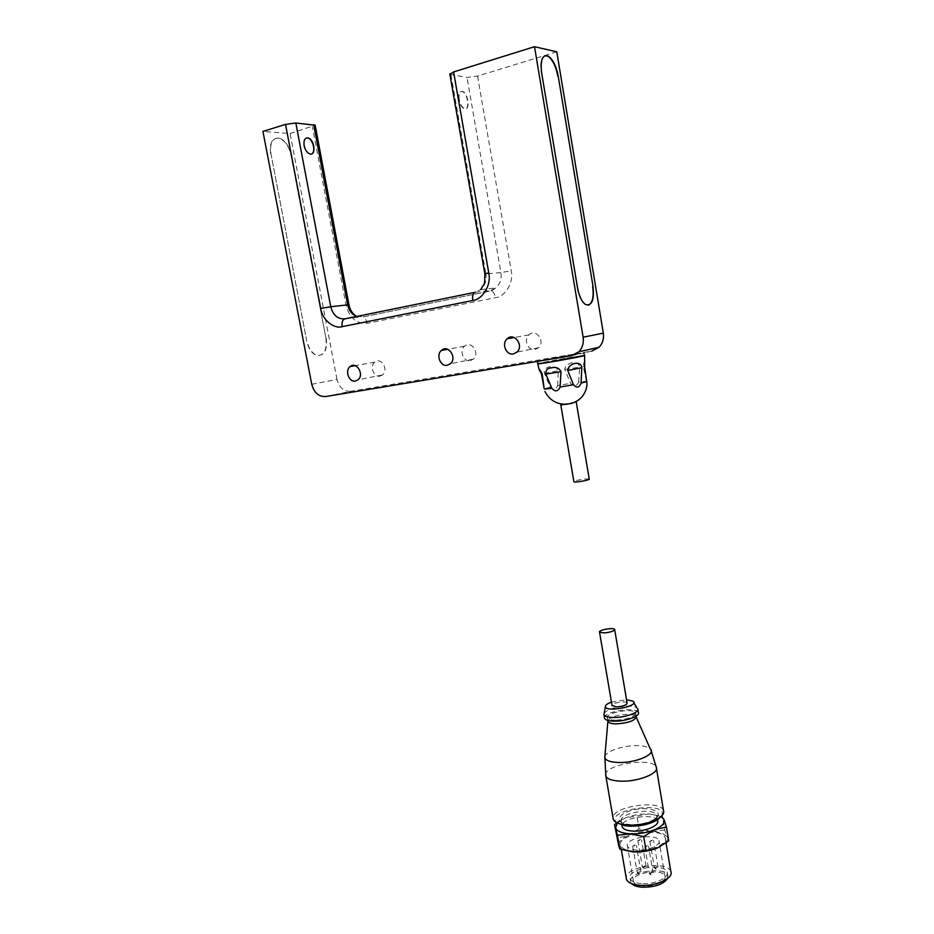 <?xml version="1.0" encoding="UTF-8"?>
<svg xmlns="http://www.w3.org/2000/svg" width="934" height="934" viewBox="0 0 934 934"><rect width="100%" height="100%" fill="white"/><g stroke="black" fill="none" stroke-linecap="round" stroke-linejoin="round"><path stroke-width="0.7" stroke-dasharray="4.67 3.5" d="M380.01 376.122L382.496 374.954C389.116 369.957 381.06 356.566 374.791 362.123C369.362 366.035 373.67 377.593 380.01 376.122M470.269 360.617L473.281 359.146C480.298 353.391 471.168 339.929 464.537 346.222C458.921 350.612 463.509 362.17 470.269 360.617M535.089 349.491L538.556 347.728C545.806 341.389 535.777 327.986 528.948 334.851C523.238 339.602 528.06 351.091 535.089 349.491M449.861 74.265L467.023 77.464L477.554 76.098L556.781 51.825M571.363 355.761L591.759 351.137L570.884 354.616L581.719 353.414L550.021 359.298L537.377 361.119L570.884 354.616L350.694 391.299L325.744 396.541M311.746 384.306L336.987 379.426C339.229 387.633 343.794 391.591 350.694 391.299M336.987 379.426L290.089 133.55L262.921 131.437M270.65 153.76C269.401 142.692 272.249 137.52 279.219 138.244C284.94 140.567 288.828 146.113 290.906 154.881L325.978 338.505C327.133 350.659 323.864 356.239 316.171 355.282C311.582 353.192 308.465 348.522 306.807 341.307L270.93 153.678C269.681 142.61 272.53 137.438 279.5 138.162C285.209 140.485 289.108 146.031 291.175 154.799L290.906 154.881M290.089 133.55L315.155 125.238M458.863 99.541C458.197 93.61 459.376 90.948 462.412 91.555C468.249 93.692 469.989 111.683 464.07 108.729C461.606 107.328 459.867 104.258 458.863 99.541M577.609 288.162L577.247 288.232C578.835 296.522 581.532 301.997 585.314 304.647L588.327 305.231M577.247 288.232L541.615 72.759M544.954 55.69C541.16 57.348 539.934 63.068 541.253 72.864M571.339 357.313L537.832 363.746C540.588 362.567 581.298 355.317 584.38 355.434L571.339 357.313M325.978 338.505L291.175 154.799M270.93 153.678L306.807 341.307M326.258 338.458C327.414 350.6 324.145 356.193 316.451 355.224C311.863 353.134 308.745 348.475 307.088 341.249M459.201 99.436C458.536 93.505 459.715 90.843 462.739 91.45C468.576 93.587 470.316 111.59 464.396 108.624C461.933 107.223 460.205 104.164 459.201 99.436M306.375 137.999C304.075 138.886 303.235 141.466 303.854 145.727C304.869 150.07 306.749 152.826 309.469 153.993L311.349 154.005M585.151 361.236C584.415 360.711 583.808 362.415 583.295 366.362L587.054 384.353M578.66 382.076L579.64 367.097C578.823 359.777 565.187 362.042 564.778 369.479L570.581 383.314C573.943 386.898 576.64 386.489 578.66 382.076L586.085 381.27M557.621 385.625L558.31 370.635C555.275 363.805 542.572 366.28 544.487 373.39L550.126 387.178C553.313 390.646 555.823 390.132 557.621 385.625L570.581 383.314M561.591 404.55L560.809 404.936M574.912 402.169L562.852 404.224M589.237 478.99L584.882 478.967C578.963 479.749 575.297 480.625 573.873 481.594M663.467 810.432C660.093 799.306 612.435 806.381 613.043 817.857M661.389 816.246C670.881 799.667 602.36 809.79 616.93 822.772M607.906 720.873C610.182 717.114 616.79 714.907 627.741 714.241C631.699 714.265 634.349 714.825 635.692 715.934L636.147 716.53M630.8 824.617L626.726 824.185C613.043 821.955 619.429 812.23 635.75 809.474C651.932 806.381 664.798 812.638 654.676 819.153C648.266 822.936 640.304 824.757 630.8 824.617M615.669 720.207C611.011 720.149 608.256 719.39 607.404 717.942C604.333 712.829 633.684 707.552 635.54 712.887C634.676 716.88 628.057 719.32 615.669 720.207M631.863 825.644C640.444 825.773 647.636 824.138 653.438 820.706C656.193 818.838 657.244 817.016 656.602 815.254C653.94 806.731 617.176 813.339 621.32 821.605C622.091 823.344 624.379 824.559 628.173 825.259L631.863 825.644M638.354 712.397C636.404 706.478 604.286 711.439 604.45 717.616M657.501 820.624C655.154 812.662 621.577 817.612 622.044 825.819M603.901 713.646C607.147 709.338 615.062 706.816 627.636 706.081C631.956 706.081 635.003 706.629 636.79 707.727L637.887 709.606M617.327 822.959L625.395 817.927C632.82 815.02 640.759 813.677 649.212 813.899L661.062 816.549M611.466 702.111L626.551 699.776M664.062 819.608L662.451 816.479L649.212 813.899L625.395 817.927L619.616 820.951M627.111 703.08C626.282 700.523 611.957 702.742 612.027 705.404M668.732 840.845L664.716 830.046L662.451 816.479M664.716 830.046L652.177 831.47L639.101 828.82L636.825 815.405M639.101 828.82L628.395 835.486L616.884 838.125M657.816 847.803C664.996 844.511 668.079 841.067 667.051 837.459C665.405 833.992 660.443 831.996 652.177 831.47C643.724 831.19 635.797 832.521 628.395 835.486C621.308 838.604 618.074 841.978 618.705 845.609C619.966 849.181 624.811 851.283 633.24 851.936M633.988 851.131C626.574 850.57 622.137 848.761 620.69 845.69C615.413 834.739 661.669 826.427 665.16 837.693C668.464 843.986 649.41 852.322 633.988 851.131M670.81 871.434C667.635 860.354 625.453 866.448 626.212 877.832M641.308 883.622C635.12 883.074 631.407 881.427 630.158 878.696C625.652 868.982 664.121 862.059 667.098 872.052C669.888 877.656 654.139 884.825 641.308 883.622M667.518 878.555L667.693 875.59C664.704 865.538 626.247 872.461 630.765 882.233L631.688 883.669M643.024 885.934C637.759 885.455 634.595 884.043 633.521 881.708C629.668 873.395 662.393 867.511 664.915 876.057C667.285 880.855 653.917 886.961 643.024 885.934M636.918 850.103C631.653 849.706 628.489 848.422 627.45 846.227C623.679 838.463 656.509 832.556 658.937 840.565C661.272 845.048 647.811 850.944 636.918 850.103M647.414 845.632L644.822 846.764L648.558 846.099L647.414 845.632M652.457 840.11L649.889 841.219L653.59 840.565L652.457 840.11M640.42 839.468L637.852 840.588L641.53 839.923L640.42 839.468M635.295 844.966L632.703 846.099L636.416 845.422L635.295 844.966M484.874 273.954L485.878 273.942C486.754 280.398 485.05 285.629 480.753 289.598L474.974 292.342M450.97 74.743L485.878 273.942L500.939 272.576L467.023 77.464M477.554 76.098L511.225 270.848C514.015 282.091 505.317 296.743 495.487 297.689L367.167 323.281C356.59 323.958 349.573 318.074 346.117 305.605L312.376 126.72M475.301 292.272L490.467 290.556L495.849 287.929C500.099 284.029 501.803 278.916 500.939 272.576L511.225 270.848M348.966 304.811L346.117 305.605M356.835 316.428L361.762 316.708L345.066 318.833M356.484 316.311L363.069 316.895L491.658 290.789C493.502 291.875 494.775 294.175 495.487 297.689M480.753 289.598L495.849 287.929L491.658 290.789L363.069 316.895C365.077 317.852 366.443 319.977 367.167 323.281M550.126 387.178L544.172 388.754M544.487 373.39L558.31 370.635M564.778 369.479L579.64 367.097M583.341 366.63L584.661 366.957M605.606 774.776C605.022 764.234 652.983 756.937 656.228 767.118L656.485 768.612M604.847 756.844C604.999 751.485 623.001 745.309 637.128 745.659C643.584 745.776 647.962 746.826 650.239 748.823L651.278 751.088M651.955 872.414L649.375 873.582L650.508 874.072L653.088 872.916L651.955 872.414M656.941 866.67L654.384 867.814L655.528 868.305L658.085 867.161L656.941 866.67M644.904 865.9L642.359 867.044L643.468 867.523L646.024 866.378L644.904 865.9M639.837 871.609L637.257 872.765L638.377 873.255L640.957 872.087L639.837 871.609M374.791 362.123L355.2 365.673M382.496 374.954L357.991 379.823M464.537 346.222L447.631 349.304M473.281 359.146L450.386 363.758M528.948 334.851L514.249 337.536M538.556 347.728L516.957 352.13M583.295 366.362L584.626 366.7M635.692 715.934L636.276 717.254M636.077 716.121L635.54 712.887M607.836 720.464L607.404 717.942M653.438 820.706L654.676 819.153M628.173 825.259L626.726 824.185M657.384 819.912L656.602 815.254M621.799 824.36L621.32 821.605M632.902 701.107L633.812 702.648M666.047 842.958L665.16 837.693M621.355 849.59L620.69 845.69M667.693 875.59L667.098 872.052M630.765 882.233L630.158 878.696M664.915 876.057L658.937 840.565M633.521 881.708L627.45 846.227M644.822 846.764L649.375 873.582C651.5 875.777 652.749 875.555 653.088 872.916L648.558 846.099M649.889 841.219L654.384 867.814C656.474 869.998 657.699 869.776 658.085 867.161L653.59 840.565M637.852 840.588L642.359 867.044C644.425 869.204 645.651 868.982 646.024 866.378L641.53 839.923M632.703 846.099L637.257 872.765C639.346 874.948 640.584 874.726 640.957 872.087L636.416 845.422"/><path stroke-width="1.4" d="M355.469 381.002C349.024 382.508 344.588 370.623 350.098 366.607C356.449 360.909 364.704 374.697 357.991 379.823L355.469 381.002M447.316 365.264C440.439 366.852 435.699 354.943 441.42 350.437C448.145 343.969 457.52 357.85 450.386 363.758L447.316 365.264M513.431 353.939C506.251 355.574 501.289 343.724 507.092 338.844C514.05 331.78 524.348 345.615 516.957 352.13L513.431 353.939M313.684 124.596L347.646 304.869L348.977 304.846L315.155 125.238L295.833 122.996L285.535 124.385L262.921 131.437L311.746 384.306C314.069 392.747 318.728 396.822 325.744 396.541L571.363 355.761L578.87 351.768C582.501 347.787 583.913 342.941 583.12 337.209L534.505 46.7L453.597 71.941L449.861 74.265M591.759 351.137L599.114 347.25C602.675 343.397 604.076 338.692 603.317 333.134L556.781 51.825L534.505 46.7M577.609 288.162C579.197 296.452 581.894 301.927 585.676 304.589C591.934 306.154 594.374 300.036 593.008 286.236L558.182 75.981C556.185 65.882 552.823 59.239 548.083 56.04C542.362 54.522 540.214 60.103 541.615 72.759L577.609 288.162M558.182 75.981L593.008 286.236M588.327 305.231C592.553 303.153 593.989 296.849 592.646 286.306M557.82 76.086C555.835 65.999 552.461 59.344 547.721 56.145L544.954 55.69M537.832 363.746L537.844 363.84C539.163 364.377 588.373 355.515 584.38 355.469L550.406 362.1L537.821 363.711M304.134 145.646C305.161 149.989 307.029 152.744 309.749 153.912C316.299 156.34 314.723 139.656 308.255 137.999C304.881 137.602 303.515 140.158 304.134 145.646M311.349 154.005C316.101 152.756 313.275 139.353 307.963 138.08L306.375 137.999M561.007 371.685L560.061 387.085C558.007 391.615 555.263 392.023 551.831 388.334L545.865 374.102C545.608 370.133 547.511 368.043 551.597 367.833C555.893 366.688 559.034 367.973 561.007 371.685L545.865 374.102M573.453 384.691L567.72 370.494C568.409 362.824 581.392 360.291 581.789 367.669L581.088 383.103C579.243 387.75 576.698 388.275 573.453 384.691L560.061 387.085M573.873 481.594L560.809 404.936L571.398 403.488C580.668 400.464 585.887 394.09 587.054 384.353L584.626 366.7L584.626 355.515M544.172 388.754L541.498 374.114L539.14 369.572C539.899 369.537 540.938 371.195 542.269 374.546L544.172 388.754M571.398 403.488L574.912 402.169M562.852 404.224L561.591 404.55M573.896 481.746C574.538 482.855 590.662 479.948 589.237 478.99L576.266 402.239M613.043 817.857L613.311 819.457C614.409 821.908 617.654 823.625 623.048 824.594L628.22 825.142C640.444 825.329 650.694 822.994 658.972 818.137C662.883 815.475 664.389 812.907 663.467 810.432L656.485 768.612M616.93 822.772L624.507 825.668L629.283 826.17C640.584 826.356 650.064 824.197 657.723 819.69L661.389 816.246M636.077 716.121L636.147 716.53C635.295 720.558 628.675 723.009 616.288 723.885C611.63 723.815 608.875 723.056 608.034 721.597L607.906 720.873M604.45 717.616L604.602 718.468C605.617 720.207 608.91 721.106 614.502 721.188C626.06 721.363 640.642 715.946 638.354 712.397L637.887 709.606M622.044 825.819L622.242 826.964C623.387 829.31 626.901 830.688 632.785 831.073C644.985 831.902 660.081 825.434 657.501 820.624L657.384 819.912M637.747 708.743C640.024 712.257 625.43 717.651 613.871 717.499C608.279 717.429 604.987 716.541 603.971 714.825L605.419 706.291M661.062 816.549L664.062 819.608C665.066 823.087 661.972 826.45 654.769 829.672C647.099 832.731 638.891 834.12 630.146 833.829C621.717 833.245 616.884 831.237 615.634 827.793L617.327 822.959M626.551 699.776L632.902 701.107C641.086 706.291 603.166 713.109 605.466 706.046C605.968 704.68 607.964 703.372 611.466 702.111M619.616 820.951L614.549 824.582L617.456 835.265L630.146 833.829L643.701 836.607L654.769 829.672L666.421 826.999L664.062 819.608M612.027 705.404L616.51 706.933C623.095 706.431 626.632 705.147 627.111 703.08L614.712 629.726M666.421 826.999L668.732 840.845L657.816 847.803L646.083 850.594L643.701 836.607M617.456 835.265L619.837 849.088L618.705 845.609L614.549 824.582M619.837 849.088L633.24 851.936L646.083 850.594M603.924 632.937L599.535 632.155C597.982 630.053 613.79 627.204 614.665 629.423C614.117 631.139 610.544 632.306 603.924 632.937M633.24 851.936C641.985 852.298 650.181 850.921 657.816 847.803M626.212 877.832L626.481 879.408C627.975 882.677 632.423 884.65 639.837 885.327C655.248 886.775 674.185 878.147 670.81 871.434L666.047 842.958M631.688 883.669C633.602 885.619 637.023 886.798 641.915 887.207C654.617 887.312 663.152 884.428 667.518 878.555M453.597 71.941L488.751 272.856C491.611 284.508 482.855 299.487 472.791 300.503L342.159 326.655C333.613 329.247 322.055 319.381 320.677 308.442L285.535 124.385M488.751 272.856L484.874 273.954M475.301 292.272C473.036 293.007 472.195 295.751 472.791 300.503M603.317 333.134L583.12 337.209M320.677 308.442L330.753 306.749L295.833 122.996M342.159 326.655C341.587 322.207 342.556 319.591 345.066 318.833C337.863 319.381 333.099 315.353 330.753 306.749L347.646 304.869C348.977 310.777 352.036 314.63 356.835 316.428M474.974 292.342L345.066 318.833M581.088 383.103L586.821 381.551M544.604 389.093L551.831 388.334M542.269 374.546L541.498 374.114M581.789 367.669L567.72 370.494M651.278 751.088L656.228 767.118C659.813 773.212 638.085 781.933 620.701 781.163C612.365 780.812 607.415 779.154 605.862 776.177L605.606 774.776M636.276 717.254L650.239 748.823C656.777 753.96 635.914 763.136 618.588 762.494C609.645 762.144 605.057 760.311 604.835 756.995L604.847 756.844M355.2 365.673L350.098 366.607M447.631 349.304L441.42 350.437M514.249 337.536L507.092 338.844M449.814 73.996L484.863 273.884C484.583 287.263 485.12 281.391 480.753 289.598M599.114 347.25L578.87 351.768M537.424 361.388L537.844 363.84M583.925 352.737L584.38 355.469M348.977 304.846C350.11 310.216 352.608 314.034 356.484 316.311M539.14 369.572L537.715 363.886M567.078 404.259C557.073 404.656 549.682 400.406 544.931 391.486M613.311 819.457L605.862 776.177L604.835 756.995L607.906 720.943M657.723 819.69L658.972 818.137M624.507 825.668L623.048 824.594M608.034 721.597L607.836 720.464M622.242 826.964L621.799 824.36M604.602 718.468L603.971 714.825M633.812 702.648L636.79 707.727M612.085 705.777L599.535 632.155M626.481 879.408L621.355 849.59"/></g></svg>
